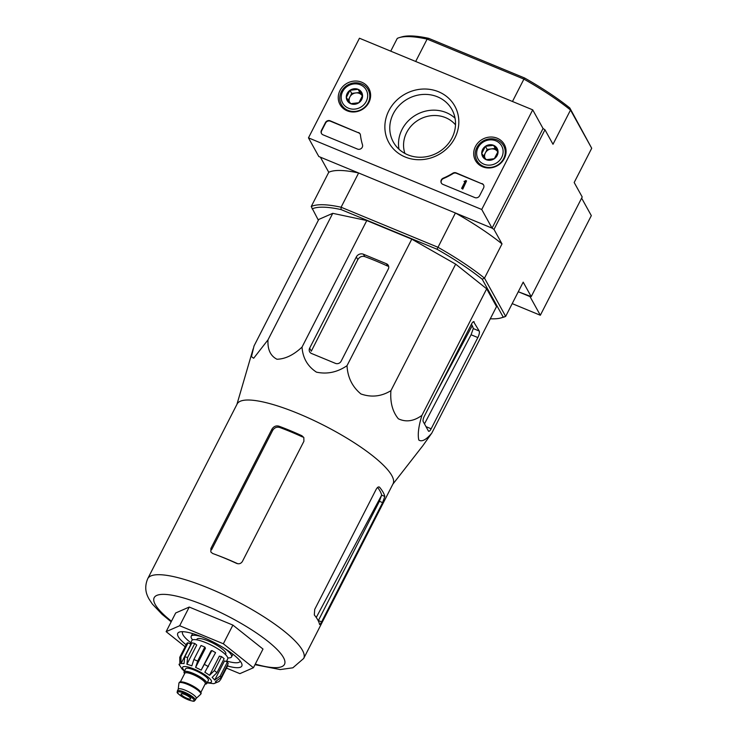 <?xml version="1.0" encoding="UTF-8"?>
<svg xmlns="http://www.w3.org/2000/svg" width="738" height="738" viewBox="0 0 738 738"><rect width="100%" height="100%" fill="white"/><g stroke="black" fill="none" stroke-linecap="round" stroke-linejoin="round"><path stroke-width="1.11" d="M147.748 578.657A87.582 20.461 -152.9 0 1 235.035 600.335A87.582 20.461 -152.9 0 1 303.687 658.453L393.068 483.768A87.582 20.461 -152.9 0 0 384.849 466.656A87.582 20.461 -152.9 0 0 301.113 414.738A87.582 20.461 -152.9 0 0 237.138 403.972L147.748 578.657C143.357 588.961 147.388 595.963 149.03 599.025L152.323 604.025L162.056 614.293L171.17 621.793M267.995 339.867L332.746 213.328L318.779 219.426L254.029 345.965L251.464 356.639L253.66 358.253L267.995 339.867C267.47 349.461 270.459 355.919 276.953 359.24C285.246 359.046 293.613 354.996 302.026 347.091C302.764 357.958 307.571 366.316 316.454 372.146C327.119 374.434 337.312 372.284 347.017 365.688C347.644 377.349 352.266 386.767 360.9 393.944C371.343 397.616 381.343 396.527 390.909 390.679C390.033 402.302 392.515 411.675 398.354 418.787C406.001 422.394 413.861 421.25 421.924 415.374C418.603 426.14 417.551 434.359 418.787 440.014C421.822 442.127 426.149 439.83 431.776 433.141L422.929 445.586L392.865 484.174M474.174 321.934A4.317 1.375 112.5 0 0 473.907 321.685A4.317 1.375 112.5 0 0 471.434 324.185L424.276 416.333A4.317 1.375 112.5 0 0 423.188 421.564L428.427 431.02A4.317 1.375 112.5 0 0 428.695 431.278A4.317 1.375 112.5 0 0 431.167 428.778L477.846 337.561A5.397 1.725 112.5 0 0 479.202 331.021L473.547 321.676M479.202 331.021L473.289 328.576A89.981 21.024 -152.9 0 0 471.647 324.545A89.981 21.024 -152.9 0 0 471.434 324.166M473.289 328.576L471.075 334.757L424.479 423.889M388.299 269.047A4.317 3.967 -29 0 0 386.435 263.752L363.437 254.241A5.397 4.954 -29 0 0 356.325 256.962L309.646 348.179A4.317 3.967 -29 0 0 311.51 353.484L335.449 363.373A4.317 3.967 -29 0 0 341.141 361.205L388.299 269.047M386.435 263.752L387.764 266.141A89.981 21.024 -152.9 0 0 364.729 256.584L363.437 254.241M309.646 348.179L311.307 351.187L357.801 259.638C359.526 256.861 361.832 255.846 364.729 256.584M384.812 496.443A87.582 20.461 -152.9 0 0 379.636 487.301C378.64 486.443 377.487 487.098 376.205 489.257L314.702 609.431L314.314 614.948A87.582 20.461 27.1 0 1 319.554 624.403C319.766 624.929 320.449 624.09 321.602 621.876L382.616 502.633L384.812 496.443L381.629 495.124A83.984 19.622 -152.9 0 0 377.598 487.431M381.629 495.124L379.397 501.296L318.382 620.538L321.602 621.876M301.879 435.724L302.571 436.988A83.984 19.622 -152.9 0 0 279.545 427.422C276.658 426.693 274.351 427.717 272.617 430.485L211.603 549.727L210.902 548.454L210.837 551.987L212.618 553.472A87.582 20.461 27.1 0 1 236.557 563.371C239.029 564.266 240.975 563.629 242.396 561.47L303.899 441.296L303.825 437.523L301.879 435.724A87.582 20.461 -152.9 0 0 278.844 426.158C275.957 425.429 273.65 426.444 271.916 429.212L210.902 548.454M378.705 486.914L379.221 486.988M185.137 646.765L166.133 631.645L175.69 612.964L189.242 607.051L232.894 625.095L262.996 649.053L253.429 667.733L239.887 673.646L226.501 668.111M166.133 631.645L179.685 625.732L189.242 607.051M179.685 625.732L223.337 643.776L232.894 625.095M223.337 643.776L253.429 667.733M182.646 631.682A32.371 7.564 -152.9 0 0 182.563 631.829A32.371 7.564 -152.9 0 0 183.024 634.855A32.371 7.564 -152.9 0 0 190.745 642.669M226.612 661.017A32.371 7.564 -152.9 0 0 240.191 661.322A32.371 7.564 -152.9 0 0 240.265 661.165M227.581 665.99A35.968 8.404 -152.9 0 0 241.787 663.794A35.968 8.404 -152.9 0 0 213.614 642.208A35.968 8.404 -152.9 0 0 179.62 631.986A35.968 8.404 -152.9 0 0 178.282 636.663A35.968 8.404 -152.9 0 0 186.151 644.791M302.026 347.091L366.786 220.551L411.776 239.149L455.66 264.139L486.683 288.826L496.536 306.602L431.776 433.141M332.746 213.328L366.786 220.551M421.924 415.374L486.683 288.826M390.909 390.679L455.66 264.139M347.017 365.688L411.776 239.149M318.373 220.219L311.233 206.529A113.301 26.467 27.1 0 1 341.094 207.23L437.883 247.239A113.301 26.467 27.1 0 1 484.488 278.143L482.209 279.213A111.503 26.051 27.1 0 0 437.016 249.241L455.411 212.987L492.071 228.143L543.048 128.513L544.967 129.787L552.993 144.27L570.52 110.027L569.828 107.979L591.71 148.264L570.52 110.027A113.301 26.467 -152.9 0 0 523.915 79.114L524.644 78.016L428.686 38.339A111.503 26.051 -152.9 0 0 401.776 36.9L399.47 37.573A113.301 26.467 -152.9 0 0 397.265 38.404L390.734 51.162M569.828 107.979A111.503 26.051 -152.9 0 0 524.644 78.016M428.686 38.339L427.127 39.105A113.301 26.467 -152.9 0 0 399.47 37.573M512.467 101.484L523.915 79.114L427.127 39.105L415.679 61.475M404.922 153.458A29.492 27.085 151 0 1 406.675 132.499A29.492 27.085 151 0 1 455.503 124.833M490.3 318.779A111.503 26.051 27.1 0 0 501.157 317.884A111.503 26.051 27.1 0 0 503.215 317.128L505.678 316.381L523.196 282.137L531.222 296.621L518.279 291.75L529.995 296.584L540.336 315.255L591.322 215.625L581.627 198.125M455.411 212.987A113.301 26.467 27.1 0 1 502.015 243.9L484.488 278.143L505.678 316.381A113.301 26.467 27.1 0 1 503.464 317.22L501.157 317.884M532.707 109.851L481.73 209.481L308.466 137.858L359.452 38.228L532.707 109.851L543.048 128.513L492.071 228.143L493.99 229.417L502.015 243.9M544.967 129.787L493.99 229.417M591.71 148.264L574.182 182.507L582.208 196.991L531.222 296.621M320.938 157.406L358.622 172.978A113.301 26.467 27.1 0 0 328.751 172.277L320.735 157.803M312.1 208.9A111.503 26.051 27.1 0 1 341.057 209.574L341.094 207.23L358.622 172.978M311.233 206.529L328.751 172.277M437.016 249.241L341.057 209.574M503.215 317.128L482.209 279.213M512.2 303.622L540.336 315.255M339.987 90.534A16.504 15.157 151 0 1 354.738 81.051A16.504 15.157 151 0 1 369.157 89.058A16.504 15.157 151 0 1 361.777 109.768A16.504 15.157 151 0 1 340.31 105.036A16.504 15.157 151 0 1 339.987 90.534M475.438 146.53A16.504 15.157 151 0 1 490.198 137.047A16.504 15.157 151 0 1 504.608 145.045A16.504 15.157 151 0 1 497.237 165.755A16.504 15.157 151 0 1 475.77 161.032A16.504 15.157 151 0 1 475.438 146.53M388.843 110.728A37.684 34.612 151 0 1 452.809 102.951A37.684 34.612 151 0 1 423.898 159.445A37.684 34.612 151 0 1 388.843 110.728M482.006 183.568A3.598 3.303 151 0 1 483.565 187.987L479.58 195.764A3.598 3.303 151 0 1 474.838 197.581L442.855 184.352A3.598 3.303 151 0 1 443.224 178.172A62.942 57.813 151 0 0 452.809 173.209A3.598 3.303 151 0 1 456.176 172.886L482.218 183.937A3.598 3.303 151 0 1 483.658 185.127M358.52 132.526A3.598 3.303 151 0 1 360.439 135.026A62.942 57.813 151 0 0 362.496 144.796A3.598 3.303 151 0 1 357.506 149.076L323.004 134.814A3.598 3.303 151 0 1 321.445 130.395L325.43 122.619A3.598 3.303 151 0 1 330.172 120.801L358.733 132.895A3.598 3.303 151 0 1 360.172 134.085M308.466 137.858L318.807 156.521L492.071 228.143L481.73 209.481M368.889 91.051A16.19 14.861 151 0 1 370.328 92.462M342.58 107.84A16.19 14.861 151 0 1 342.146 105.866M504.34 147.037A16.19 14.861 151 0 1 505.788 148.458M478.03 163.836A16.19 14.861 151 0 1 477.597 161.862M393.308 113.689A33.505 30.775 151 0 1 422.606 94.473A33.505 30.775 151 0 1 451.96 109.584A33.505 30.775 151 0 1 437.56 152.738A33.505 30.775 151 0 1 393.345 142.065A33.505 30.775 151 0 1 393.308 113.689M399 149.233A33.505 30.775 151 0 1 402.044 129.464A33.505 30.775 151 0 1 455.042 118.181M441.407 183.172A3.598 3.303 151 0 1 443.427 178.541L443.224 178.172M482.218 183.937L456.379 173.264A3.598 3.303 151 0 0 453.021 173.587A62.942 57.813 151 0 1 443.427 178.541M465.613 180.561L466.554 180.948L462.569 188.734L461.628 188.347L464.986 181.769L464.027 181.419L464.737 181.142A0.535 0.498 151 0 0 465.447 180.875L465.613 180.561M461.628 188.347L462.781 189.113L466.554 180.948M464.654 181.677L464.027 181.419M321.556 133.624A3.598 3.303 151 0 1 321.648 130.774L325.633 122.988A3.598 3.303 151 0 1 330.375 121.18L358.733 132.895M485.429 146.299L493.574 145.312L498.03 151.511L494.349 158.698L486.213 159.694L481.748 153.495L485.429 146.299A8.303 7.629 151 0 1 493.574 145.312A8.303 7.629 151 0 1 498.03 151.511A8.303 7.629 151 0 1 494.349 158.698A8.303 7.629 151 0 1 486.213 159.694A8.303 7.629 151 0 1 481.748 153.495A8.303 7.629 151 0 1 485.429 146.299L487.154 149.417L483.667 156.235M483.916 164.177A13.487 12.389 151 0 1 482.652 142.434A13.487 12.389 151 0 1 503.104 150.893A13.487 12.389 151 0 1 483.916 164.177M483.464 166.354A15.286 14.04 151 0 1 476.868 160.533A15.286 14.04 151 0 1 483.427 140.847A15.286 14.04 151 0 1 503.611 145.718A15.286 14.04 151 0 1 500.862 162.498A15.286 14.04 151 0 1 483.464 166.354M497.864 152L497.523 151.521A7.196 6.605 151 0 1 497.855 152.028M484.783 157.794A7.196 6.605 151 0 1 485.318 153.006A7.196 6.605 151 0 1 491.222 148.919L487.154 149.417M491.222 148.919A7.196 6.605 151 0 1 494.801 149.39A7.196 6.605 151 0 1 497.523 151.521L495.29 148.421L491.222 148.919M495.29 148.421L493.574 145.312M349.978 90.313L358.114 89.316L362.57 95.516L358.899 102.711L350.753 103.698L346.297 97.499L349.978 90.313A8.303 7.629 151 0 1 358.114 89.316A8.303 7.629 151 0 1 362.57 95.516A8.303 7.629 151 0 1 358.899 102.711A8.303 7.629 151 0 1 350.753 103.698A8.303 7.629 151 0 1 346.297 97.499A8.303 7.629 151 0 1 349.978 90.313L351.694 93.422L348.207 100.239M348.456 108.182A13.487 12.389 151 0 1 347.192 86.438A13.487 12.389 151 0 1 367.653 94.898A13.487 12.389 151 0 1 348.456 108.182M348.004 110.359A15.286 14.04 151 0 1 341.408 104.538A15.286 14.04 151 0 1 347.976 84.852A15.286 14.04 151 0 1 368.151 89.722A15.286 14.04 151 0 1 365.402 106.503A15.286 14.04 151 0 1 348.004 110.359M362.413 96.005L362.072 95.534A7.196 6.605 151 0 1 362.395 96.041M349.332 101.798A7.196 6.605 151 0 1 349.858 97.019A7.196 6.605 151 0 1 355.771 92.923L351.694 93.422M355.771 92.923A7.196 6.605 151 0 1 359.341 93.394A7.196 6.605 151 0 1 362.072 95.534L359.84 92.434L355.771 92.923M359.84 92.434L358.114 89.316M184.611 673.61A12.767 2.98 27.1 0 1 184.076 671.894L185.672 668.776A12.767 2.98 27.1 0 1 196.483 671.008A12.767 2.98 27.1 0 1 208.217 679.218A12.767 2.98 27.1 0 1 208.402 680.408L206.815 683.526A12.767 2.98 27.1 0 1 205.099 684.098M181.161 694.43A5.397 1.264 -152.9 0 0 186.124 697.899A5.397 1.264 -152.9 0 0 190.69 698.849A5.397 1.264 -152.9 0 0 186.456 695.261A5.397 1.264 -152.9 0 0 181.087 693.932A5.397 1.264 -152.9 0 0 181.161 694.43M178.218 689.347A10.074 2.352 27.1 0 1 178.282 689.144A10.074 2.352 27.1 0 1 186.806 690.906A10.074 2.352 27.1 0 1 196.068 697.382A10.074 2.352 27.1 0 1 196.207 698.323L195.247 700.196C193.476 700.39 197.064 703.369 184.952 698.342C173.356 691.183 178.319 692.539 177.323 691.017A10.074 2.352 27.1 0 1 185.847 692.779A10.074 2.352 27.1 0 1 195.109 699.255A10.074 2.352 27.1 0 1 195.247 700.196M178.227 689.237L178.91 683.277A12.232 2.86 27.1 0 1 178.983 683.037A12.232 2.86 27.1 0 1 189.343 685.168A12.232 2.86 27.1 0 1 200.579 693.028A12.232 2.86 27.1 0 1 200.754 694.172A12.232 2.86 27.1 0 1 200.598 694.375L196.16 698.416M178.983 683.037L179.297 682.41A12.232 2.86 27.1 0 1 189.657 684.55A12.232 2.86 27.1 0 1 200.902 692.41A12.232 2.86 27.1 0 1 201.077 693.554L200.754 694.172M184.076 671.894A12.767 2.98 27.1 0 1 194.897 674.117A12.767 2.98 27.1 0 1 206.631 682.327A12.767 2.98 27.1 0 1 206.815 683.526M227.369 665.141L227.867 665.427L220.699 679.44L219.103 681.469L214.085 683.563A20.138 4.705 27.1 0 1 213.476 683.637L207.147 682.862M219.103 681.469L215.256 683.056A20.138 4.705 27.1 0 0 215.496 682.742L216.169 681.414M227.369 662.041L220.201 676.045L214.693 680.067L224.518 660.861L227.369 662.041A23.376 5.461 27.1 0 1 228.199 663.536L221.031 677.539L215.514 681.561A20.138 4.705 27.1 0 1 215.496 682.742M221.52 656.589L214.343 670.602L209.527 675.344L219.361 656.137L221.52 656.589A23.376 5.461 27.1 0 1 224.121 658.665L216.954 672.678L212.138 677.419A20.138 4.705 27.1 0 1 214.693 680.067M211.88 650.547L201.16 670.141L210.994 650.934L211.88 650.547A23.376 5.461 27.1 0 1 215.57 652.65L204.85 672.244A20.138 4.705 27.1 0 1 209.527 675.344M197.655 661.091A23.376 5.461 -152.9 0 0 193.873 659.532L201.04 645.519A23.376 5.461 27.1 0 1 204.823 647.088L197.655 661.091L195.616 667.42A20.138 4.705 27.1 0 1 201.16 670.141M193.873 659.532L191.834 665.861A20.138 4.705 27.1 0 0 186.898 664.246L187.6 657.484A23.376 5.461 -152.9 0 0 184.74 656.875L184.039 663.637A20.138 4.705 27.1 0 0 181.041 663.573L180.921 656.783A23.376 5.461 -152.9 0 0 179.749 657.3L179.869 664.08A20.138 4.705 27.1 0 0 179.629 664.394L179.832 664.006M178.993 664.237L179.611 665.575A20.138 4.705 27.1 0 1 179.629 664.394M184.74 656.875L191.908 642.863A23.376 5.461 27.1 0 1 194.767 643.471L187.6 657.484M179.749 657.3L186.917 643.287A23.376 5.461 27.1 0 1 188.089 642.78L180.921 656.783M225.468 654.569L225.782 653.951A16.19 3.782 -152.9 0 0 225.551 652.429A16.19 3.782 -152.9 0 0 210.681 642.023A16.19 3.782 -152.9 0 0 196.972 639.2L196.649 639.818M190.109 643.923L191.852 640.51A20.138 4.705 27.1 0 1 208.909 644.025A20.138 4.705 27.1 0 1 227.424 656.977A20.138 4.705 27.1 0 1 227.719 658.859L226.317 661.599M195.616 667.42L205.441 648.213L204.823 647.088M186.898 664.246L196.732 645.03L194.767 643.471M181.041 663.573L190.874 644.357L188.089 642.78M201.797 636.802A22.657 5.295 -152.9 0 0 191.207 636.248A22.657 5.295 -152.9 0 0 191.529 638.37A22.657 5.295 -152.9 0 0 192.6 639.874M227.793 657.881A22.657 5.295 -152.9 0 0 231.547 656.894A22.657 5.295 -152.9 0 0 224.906 648.628M477.846 337.561L471.075 334.757M431.167 428.778L426.001 426.647M357.801 259.638L356.325 256.962M382.616 502.633L379.397 501.296M255.283 664.108A73.191 17.103 -152.9 0 0 278.198 650.639A73.191 17.103 -152.9 0 0 197.655 602.66A73.191 17.103 -152.9 0 0 155.238 604.505A73.191 17.103 -152.9 0 0 171.465 621.221M279.545 427.422L278.844 426.158M272.617 430.485L271.916 429.212M237.719 563.721A79.99 18.69 -152.9 0 0 217.489 555.299M207.35 682.475A16.19 3.782 -152.9 0 0 201.087 672.475A16.19 3.782 -152.9 0 0 182.867 668.729A16.19 3.782 -152.9 0 0 184.611 670.842M193.919 699.707A9.17 2.14 27.1 0 1 183.393 697.475A9.17 2.14 27.1 0 1 180.349 691.976A9.17 2.14 27.1 0 1 193.919 699.707M181.622 681.903A11.513 2.684 27.1 0 1 191.576 685.279A11.513 2.684 27.1 0 1 200.118 691.368M180.386 681.875L184.804 673.24A11.513 2.684 27.1 0 1 194.546 675.252A11.513 2.684 27.1 0 1 205.127 682.65A11.513 2.684 27.1 0 1 205.293 683.729L205.312 683.683M184.703 673.425A12.408 2.897 27.1 0 1 192.803 673.305A12.408 2.897 27.1 0 1 206.317 682.198A12.408 2.897 27.1 0 1 205.201 683.914M221.031 677.539A23.376 5.461 -152.9 0 0 220.201 676.045M216.954 672.678A23.376 5.461 -152.9 0 0 214.343 670.602M208.402 666.654A23.376 5.461 -152.9 0 0 204.712 664.56M236.926 404.378L253.134 348.899M303.687 658.453L292.866 667.807L280.2 669.569L254.988 664.689M316.251 617.485L381.638 495.17M435.355 394.682L472.237 325.689M476.868 160.533L479.285 164.897M503.611 145.718L506.028 150.082M341.408 104.538L343.825 108.91M368.151 89.722L370.568 94.086M177.323 691.017L178.282 689.144M200.874 692.364L205.293 683.729M184.417 671.229L182.018 669.006L178.983 664.237M192.581 633.555L191.207 636.248M232.931 654.2L231.547 656.894"/></g></svg>
